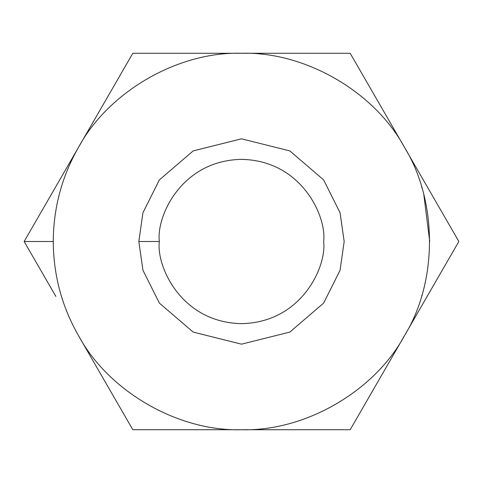 <?xml version="1.0" encoding="UTF-8"?>
<svg xmlns="http://www.w3.org/2000/svg" width="483" height="483" viewBox="0 0 483 483"><rect width="100%" height="100%" fill="white"/><g stroke="black" fill="none" stroke-linecap="round" stroke-linejoin="round"><path stroke-width="0.72" d="M421.647 296.067L421.955 295.047M50.582 195.718L78.487 147.387C61.842 176.549 53.438 207.919 53.269 241.5C53.438 275.081 61.842 306.451 78.487 335.613C61.842 306.451 53.438 275.081 53.269 241.5L24.15 241.5L55.865 296.435M432.418 287.282L458.85 241.5L404.512 147.387L458.85 241.5L404.512 335.613C437.797 281.674 437.797 201.326 404.512 147.387C374.44 91.583 304.858 51.415 241.5 53.269L350.175 53.269L369.797 87.26M360.517 71.182L350.175 53.269L241.5 53.269C178.142 51.415 108.56 91.583 78.487 147.387L24.15 241.5L53.269 241.5C53.438 207.919 61.842 176.549 78.487 147.387C108.56 91.583 178.142 51.415 241.5 53.269L132.825 53.269L241.5 53.269C304.858 51.415 374.44 91.583 404.512 147.387L350.175 53.269M106.399 383.961L132.825 429.731L241.5 429.731C304.858 431.585 374.44 391.417 404.512 335.613C374.44 391.417 304.858 431.585 241.5 429.731C178.142 431.585 108.56 391.417 78.487 335.613C108.56 391.417 178.142 431.585 241.5 429.731L350.175 429.731L132.825 429.731L126.395 418.592M159.366 241.5C156.063 265.523 180.708 322.517 241.5 323.634C302.292 322.517 326.937 265.523 323.634 241.5C326.937 217.477 302.292 160.483 241.5 159.366C180.708 160.483 156.063 217.477 159.366 241.5C156.063 217.477 180.708 160.483 241.5 159.366C302.292 160.483 326.937 217.477 323.634 241.5C326.937 265.523 302.292 322.517 241.5 323.634C180.708 322.517 156.063 265.523 159.366 241.5L138.826 241.5L142.938 212.749L159.366 179.899L193.182 150.907L241.5 138.826L289.818 150.907L323.634 179.899L340.062 212.749L344.174 241.5L340.062 270.251L323.634 303.101L289.818 332.093L241.5 344.174L193.182 332.093L159.366 303.101L142.938 270.251L138.826 241.5L142.938 270.251L159.366 303.101L193.182 332.093L241.5 344.174L289.818 332.093L323.634 303.101L340.062 270.251L344.174 241.5L340.062 212.749L323.634 179.899L289.818 150.907L241.5 138.826L193.182 150.907L159.366 179.899L142.938 212.749L138.826 241.5L159.366 241.5M132.825 53.269L78.518 147.339M404.512 335.613L458.85 241.5L404.512 147.387C437.797 201.326 437.797 281.674 404.512 335.613L350.175 429.731M78.518 335.667L132.825 429.731M99.51 372.025L92.549 359.968M429.731 241.5L423.826 194.721M421.635 186.891L421.943 187.923"/></g></svg>
